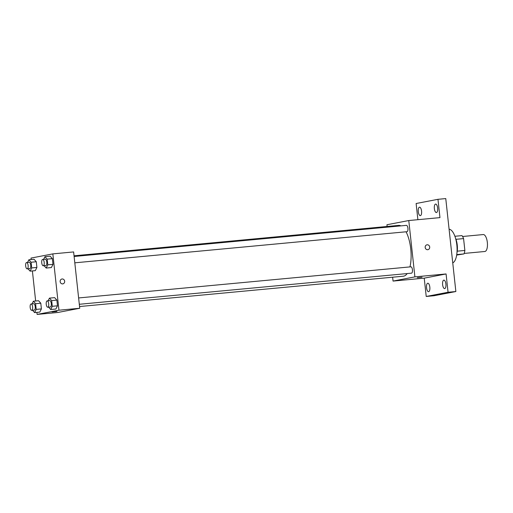 <?xml version="1.0" encoding="UTF-8"?>
<svg xmlns="http://www.w3.org/2000/svg" width="513" height="513" viewBox="0 0 513 513"><rect width="100%" height="100%" fill="white"/><g stroke="black" fill="none" stroke-linecap="round" stroke-linejoin="round"><path stroke-width="0.77" d="M464.169 253.428L484.849 251.492A8.503 3.322 -95.4 0 0 484.977 251.473A8.503 3.322 -95.4 0 0 487.35 242.553A8.503 3.322 -95.4 0 0 483.265 234.556L462.579 236.493M455.954 239.314L463.579 238.603A10.978 4.29 -95.4 0 0 461.976 235.614L454.909 236.275M463.579 238.603L464.868 250.459A10.978 4.29 -95.4 0 1 463.964 253.922L456.666 255.064M457.237 251.171L464.868 250.459M456.737 254.602L463.964 253.922M455.582 238.378A11.337 4.431 84.6 0 1 457.25 245.099A11.337 4.431 84.6 0 1 456.942 252.871M452.748 262.88A17.012 6.65 -95.4 0 0 456.833 244.925A17.012 6.65 -95.4 0 0 449.093 229.24M417.883 219.686L416.126 203.514L437.967 199.313L445.765 198.582L455.858 291.531L434.017 295.738L426.22 296.463L424.232 278.155L446.079 273.955L448.067 292.263L455.858 291.531M437.967 199.313L439.955 217.621L408.778 220.539L414.902 276.873L446.079 273.955M427.695 249.709A2.482 2.283 -100.9 0 1 426.957 244.81A2.482 2.283 -100.9 0 1 429.67 246.817A2.482 2.283 -100.9 0 1 427.695 249.709M445.9 284.048A4.251 1.661 84.6 0 1 444.662 288.601A4.251 1.661 84.6 0 1 442.623 284.683A4.251 1.661 84.6 0 1 443.867 280.13A4.251 1.661 84.6 0 1 445.9 284.048M429.823 287.145A4.251 1.661 84.6 0 1 428.586 291.692A4.251 1.661 84.6 0 1 426.547 287.774A4.251 1.661 84.6 0 1 427.791 283.227A4.251 1.661 84.6 0 1 429.823 287.145M448.067 292.263L426.22 296.463M414.902 276.873L393.054 281.079L424.232 278.155M393.054 281.079L392.637 277.212M387.123 226.477L386.937 224.745L408.778 220.539M421.564 211.093A4.251 1.661 84.6 0 1 420.32 215.646A4.251 1.661 84.6 0 1 418.287 211.728A4.251 1.661 84.6 0 1 419.531 207.175A4.251 1.661 84.6 0 1 421.564 211.093M437.64 208.002A4.251 1.661 84.6 0 1 436.396 212.549A4.251 1.661 84.6 0 1 434.364 208.631A4.251 1.661 84.6 0 1 435.608 204.084A4.251 1.661 84.6 0 1 437.64 208.002M79.553 306.537L403.295 276.212A25.515 9.971 -95.4 0 0 403.673 276.161A25.515 9.971 -95.4 0 0 407.175 273.57M409.938 266.914A25.515 9.971 -95.4 0 0 406.052 231.793M400.89 225.874A25.515 9.971 -95.4 0 0 398.537 225.406L74.039 255.801M79.31 304.28L411.503 273.166A3.187 1.244 -95.4 0 0 411.554 273.16A3.187 1.244 -95.4 0 0 412.439 269.819A3.187 1.244 -95.4 0 0 410.913 266.818L78.617 297.944M74.802 262.823L407.001 231.703A3.187 1.244 -95.4 0 0 407.046 231.696A3.187 1.244 -95.4 0 0 407.938 228.356A3.187 1.244 -95.4 0 0 406.405 225.361L74.116 256.481M417.293 277.725L422.032 277.244L417.293 277.725M426.957 244.81A2.482 2.283 -100.9 0 1 429.67 246.817A2.482 2.283 -100.9 0 1 427.893 249.684M31.152 259.546L30.992 258.084L52.839 253.884L73.622 251.934L79.739 308.268L57.898 312.468L37.116 314.418L36.891 312.391M52.839 253.884L58.957 310.211L79.739 308.268M62.663 283.901A2.482 2.283 -100.9 0 1 61.926 279.001A2.482 2.283 -100.9 0 1 64.632 281.009A2.482 2.283 -100.9 0 1 62.663 283.901M34.063 259.277L36.288 261.752L36.904 267.446L35.301 270.659L36.904 267.446L36.288 261.752L34.063 259.277L28.869 259.764L31.088 262.239L31.71 267.933L30.107 271.146L27.997 268.793M54.647 297.643L56.866 300.118L57.488 305.812L55.885 309.025L57.488 305.812L56.866 300.118L54.647 297.643L49.453 298.13L51.672 300.605L52.288 306.299L50.684 309.512L48.581 307.159M35.654 301.009L32.39 270.928M58.957 310.211L37.116 314.418M50.146 256.179L52.364 258.661L52.98 264.349L51.377 267.562L52.98 264.349L52.364 258.661L50.146 256.179L44.945 256.667L47.17 259.142L47.786 264.836L46.183 268.049L44.073 265.696M38.571 300.733L40.79 303.215L41.406 308.903L39.809 312.116L41.406 308.903L40.79 303.215L38.571 300.733L33.371 301.221L35.596 303.702L36.211 309.39L34.608 312.603L32.505 310.256M52.255 311.917L56.994 311.436L52.255 311.917M56.994 311.436L52.063 311.975M61.926 279.001A2.482 2.283 -100.9 0 1 64.632 281.009A2.482 2.283 -100.9 0 1 62.862 283.875M32.043 303.895L33.371 301.221M31.691 310.327L34.288 310.083A3.187 1.244 -95.4 0 0 34.339 310.076A3.187 1.244 -95.4 0 0 35.224 306.736A3.187 1.244 -95.4 0 0 33.698 303.741L31.094 303.985A3.187 1.244 -95.4 0 0 30.152 307.274A3.187 1.244 -95.4 0 0 31.691 310.327A3.187 1.244 -95.4 0 0 31.735 310.32A3.187 1.244 -95.4 0 0 32.627 306.979A3.187 1.244 -95.4 0 0 31.094 303.985M35.596 303.702L40.79 303.215M36.211 309.39L41.406 308.903M34.608 312.603L39.809 312.116M27.535 262.438L28.869 259.764M27.189 268.87L29.786 268.626A3.187 1.244 -95.4 0 0 29.831 268.62A3.187 1.244 -95.4 0 0 30.722 265.279A3.187 1.244 -95.4 0 0 29.19 262.278L26.593 262.521A3.187 1.244 -95.4 0 0 25.65 265.811A3.187 1.244 -95.4 0 0 27.189 268.87A3.187 1.244 -95.4 0 0 27.234 268.863A3.187 1.244 -95.4 0 0 28.125 265.522A3.187 1.244 -95.4 0 0 26.593 262.521M31.088 262.239L36.288 261.752M31.71 267.933L36.904 267.446M30.107 271.146L35.301 270.659M48.119 300.804L49.453 298.13M47.767 307.236L50.364 306.992A3.187 1.244 -95.4 0 0 50.415 306.986A3.187 1.244 -95.4 0 0 51.3 303.645A3.187 1.244 -95.4 0 0 49.774 300.644L47.177 300.887A3.187 1.244 -95.4 0 0 46.234 304.177A3.187 1.244 -95.4 0 0 47.767 307.236A3.187 1.244 -95.4 0 0 47.818 307.229A3.187 1.244 -95.4 0 0 48.703 303.888A3.187 1.244 -95.4 0 0 47.177 300.887M51.672 300.605L56.866 300.118M52.288 306.299L57.488 305.812M50.684 309.512L55.885 309.025M43.611 259.341L44.945 256.667M43.265 265.772L45.862 265.529A3.187 1.244 -95.4 0 0 45.907 265.522A3.187 1.244 -95.4 0 0 46.798 262.181A3.187 1.244 -95.4 0 0 45.266 259.187L42.669 259.431A3.187 1.244 -95.4 0 0 41.726 262.72A3.187 1.244 -95.4 0 0 43.265 265.772A3.187 1.244 -95.4 0 0 43.31 265.766A3.187 1.244 -95.4 0 0 44.201 262.425A3.187 1.244 -95.4 0 0 42.669 259.431M47.17 259.142L52.364 258.661M47.786 264.836L52.98 264.349M46.183 268.049L51.377 267.562"/></g></svg>
